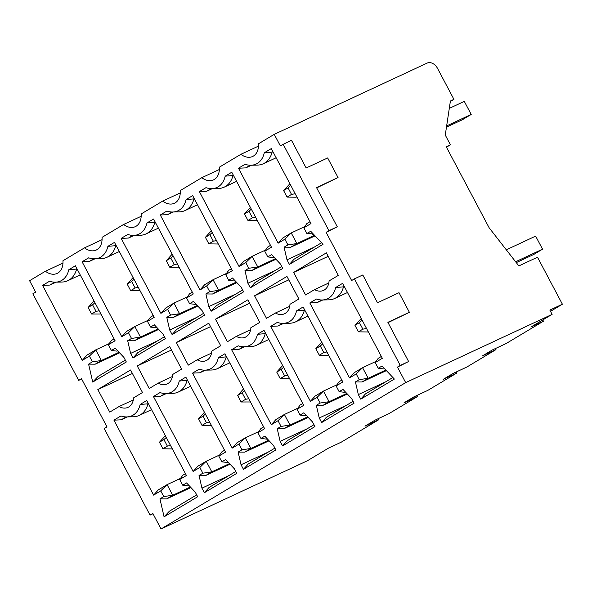 <?xml version="1.0" encoding="UTF-8"?>
<svg xmlns="http://www.w3.org/2000/svg" width="592" height="592" viewBox="0 0 592 592"><rect width="100%" height="100%" fill="white"/><g stroke="black" fill="none" stroke-linecap="round" stroke-linejoin="round"><path stroke-width="0.89" d="M152.988 513.738L150.042 515.114L152.832 513.442L161.046 528.959L405.683 382.617L397.469 367.099L400.259 365.427L354.43 278.862L362.8 274.962L377.496 302.734L399.015 292.7L409.39 312.302L387.878 322.329L408.628 361.527L400.259 365.427M150.042 515.114L104.207 428.549L106.997 426.876L81.489 378.695L78.692 380.367L32.863 293.802L35.653 292.13L29.6 280.697L45.414 271.24A17.212 12.077 65 0 0 57.121 273.43A17.212 12.077 65 0 0 62.937 260.754L84.515 247.848A17.212 12.077 65 0 0 96.222 250.039A17.212 12.077 65 0 0 102.031 237.37L123.61 224.464A17.212 12.077 65 0 0 135.316 226.655A17.212 12.077 65 0 0 141.133 213.978L162.711 201.073A17.212 12.077 -115 0 0 174.411 203.263A17.212 12.077 -115 0 0 180.227 190.594L201.805 177.681A17.212 12.077 -115 0 0 213.512 179.879A17.212 12.077 -115 0 0 219.321 167.203L240.9 154.297A17.212 12.077 -115 0 0 252.606 156.488A17.212 12.077 -115 0 0 258.423 143.819L274.237 134.354L280.29 145.787L291.449 140.215L306.153 167.98L327.672 157.953L338.047 177.556L316.528 187.583L337.285 226.78L328.915 230.68L283.087 144.115M354.43 278.862L351.633 280.534L326.125 232.353L328.915 230.68M97.828 389.566L130.566 369.985L142.494 392.526L133.592 397.854A16.287 11.426 65 0 1 128.079 407.34A16.287 11.426 65 0 1 119.007 406.578L109.764 412.106L97.828 389.566L132.408 373.471M137.263 365.974L169.66 346.594L181.596 369.134L172.686 374.462A16.287 11.426 65 0 1 167.173 383.949A16.287 11.426 65 0 1 158.101 383.187L149.199 388.515L137.263 365.974L171.48 350.027M156.747 327.369L156.103 327.753L150.501 327.087L154.327 324.801L163 334.021L165.42 338.594L133.03 357.975L130.603 353.402L127.687 340.733L134.317 340.785L158.686 329.426M150.501 327.087L147.475 321.367L154.179 317.364L114.485 242.394L107.885 246.339A25.537 17.915 -115 0 1 94.461 258.793A25.537 17.915 -115 0 1 88.689 257.823L82.088 261.768L121.782 336.737L128.486 332.734L131.513 338.446L127.687 340.733M195.841 303.985L195.197 304.362L189.603 303.696L193.429 301.409L202.101 310.63L204.521 315.203L172.124 334.584L169.704 330.01L166.789 317.349L173.419 317.393L197.78 306.042M189.603 303.696L186.576 297.983L193.281 293.972L153.58 219.003L146.979 222.955A25.537 17.915 -115 0 1 133.555 235.401A25.537 17.915 -115 0 1 127.791 234.432L121.19 238.384L160.883 313.353L167.588 309.342L170.614 315.055L166.789 317.349M197.203 359.803L188.293 365.123L176.364 342.59L208.754 323.21L220.69 345.75L211.788 351.078A16.287 11.426 65 0 1 206.268 360.565A16.287 11.426 65 0 1 197.203 359.803L211.522 353.128M267.184 438.731L266.548 439.116L260.946 438.443L264.772 436.156L273.445 445.376L275.865 449.95L243.467 469.33L241.048 464.757L238.132 452.096L244.762 452.14L269.123 440.788M260.946 438.443L257.92 432.73L264.624 428.719L224.93 353.75L218.33 357.701A25.537 17.915 -115 0 1 204.906 370.148A25.537 17.915 -115 0 1 199.134 369.179L192.533 373.13L232.227 448.1L238.931 444.089L241.958 449.809L238.132 452.096M228.09 462.115L227.446 462.5L221.852 461.834L225.67 459.547L234.343 468.768L236.77 473.341L204.373 492.722L201.953 488.148L199.038 475.48L205.668 475.531L230.029 464.172M221.852 461.834L218.825 456.114L225.522 452.11L185.829 377.141L179.228 381.085A25.537 17.915 -115 0 1 165.804 393.539A25.537 17.915 -115 0 1 160.04 392.57L153.439 396.522L193.133 471.484L199.83 467.48L202.856 473.193L199.038 475.48M188.996 485.507L188.352 485.891L182.75 485.225L186.576 482.931L195.249 492.159L197.669 496.732L164.073 516.831L159.936 498.871L166.567 498.923L190.927 487.564M182.75 485.225L179.724 479.505L186.428 475.494L146.735 400.525L140.134 404.477A25.537 17.915 -115 0 1 126.71 416.923A25.537 17.915 -115 0 1 120.938 415.954L113.923 420.157L153.617 495.127L160.735 490.864L163.762 496.584L159.936 498.871M386.413 370.622L362.052 381.981L355.422 381.929L359.248 379.642L356.221 373.922L349.517 377.933L309.823 302.963L316.424 299.019A25.537 17.915 65 0 0 322.196 299.989L328.775 299.848A28.312 19.862 65 0 0 334.621 298.516L347.497 292.515M334.621 298.516A28.312 19.862 65 0 0 343.464 286.861L335.62 287.534A25.537 17.915 65 0 1 322.196 299.989M335.62 287.534L342.635 283.339L382.328 358.308L375.21 362.563L378.236 368.283L382.062 365.997L394.361 379.065L360.765 399.163L358.338 394.59L355.422 381.929M347.319 394.013L322.958 405.365L316.328 405.32L320.154 403.026L317.127 397.313L310.423 401.324L270.729 326.355L277.33 322.403A25.537 17.915 65 0 0 283.094 323.373L289.673 323.239A28.312 19.862 65 0 0 295.526 321.9L307.958 316.106M295.526 321.9A28.312 19.862 65 0 0 304.362 310.245L296.518 310.926A25.537 17.915 65 0 1 283.094 323.373M296.518 310.926L303.126 306.974L342.82 381.944L336.115 385.954L339.142 391.667L342.968 389.381L351.641 398.601L354.06 403.174L321.663 422.555L319.243 417.982L316.328 405.32M308.225 417.397L283.857 428.756L277.226 428.704L281.052 426.418L278.025 420.697L271.321 424.708L231.627 349.739L238.228 345.795A25.537 17.915 65 0 0 244 346.764L250.579 346.623A28.312 19.862 65 0 0 256.425 345.291L268.864 339.497M256.425 345.291A28.312 19.862 65 0 0 265.268 333.636L257.424 334.31A25.537 17.915 65 0 1 244 346.764M257.424 334.31L264.025 330.366L303.718 405.335L297.014 409.338L300.04 415.059L303.866 412.772L312.539 421.992L314.959 426.566L282.569 445.946L280.142 441.373L277.226 428.704M250.882 327.687L259.784 322.359L247.856 299.818L215.458 319.199L227.395 341.739L236.297 336.411A16.287 11.426 -115 0 0 245.369 337.174A16.287 11.426 -115 0 0 250.882 327.687M236.874 282.65L212.513 294.009L205.883 293.958L209.709 291.671L206.682 285.951L199.978 289.962L160.284 214.992L166.885 211.048A25.537 17.915 65 0 0 172.657 212.017L179.228 211.877A28.312 19.862 65 0 0 185.081 210.545L197.513 204.751M185.081 210.545A28.312 19.862 65 0 0 193.924 198.89L186.08 199.563A25.537 17.915 65 0 1 172.657 212.017M186.08 199.563L192.681 195.619L232.375 270.581L225.67 274.592L228.697 280.312L232.523 278.025L241.196 287.246L243.615 291.819L211.218 311.2L208.798 306.626L205.883 293.958M275.976 259.266L251.615 270.618L244.984 270.566L248.803 268.28L245.776 262.567L239.079 266.578L199.386 191.608L205.986 187.657A25.537 17.915 65 0 0 211.751 188.626L218.33 188.485A28.312 19.862 65 0 0 224.176 187.153L236.615 181.359M224.176 187.153A28.312 19.862 65 0 0 233.019 175.498L225.175 176.179A25.537 17.915 65 0 1 211.751 188.626M225.175 176.179L231.775 172.228L271.469 247.197L264.772 251.208L267.799 256.921L271.617 254.634L280.29 263.854L282.717 268.428L250.32 287.808L247.9 283.235L244.984 270.566M286.95 276.434L254.56 295.808L266.489 318.348L275.391 313.027A16.287 11.426 -115 0 0 284.463 313.782A16.287 11.426 -115 0 0 289.984 304.295L298.886 298.975L286.95 276.434M326.384 252.843L293.654 272.424L305.59 294.964L314.493 289.636A16.287 11.426 -115 0 0 323.565 290.398A16.287 11.426 -115 0 0 329.078 280.911L338.321 275.384L326.384 252.843M315.07 235.875L290.709 247.234L284.079 247.182L287.904 244.896L284.878 239.175L278.173 243.186L238.48 168.217L245.081 164.273A25.537 17.915 65 0 0 250.853 165.242L257.424 165.101A28.312 19.862 65 0 0 263.277 163.769L276.146 157.768M263.277 163.769A28.312 19.862 65 0 0 272.12 152.114L264.276 152.788A25.537 17.915 65 0 1 250.853 165.242M264.276 152.788L271.291 148.592L310.985 223.561L303.866 227.816L306.893 233.537L310.719 231.25L323.017 244.318L289.414 264.417L286.994 259.844L284.079 247.182M117.645 350.76L117.009 351.145L111.407 350.471L115.233 348.185L123.906 357.405L126.325 361.978L92.729 382.077L88.593 364.124L95.223 364.169L119.584 352.817M111.407 350.471L108.38 344.759L115.085 340.748L75.391 265.778L68.79 269.73A25.537 17.915 -115 0 1 55.367 282.177A25.537 17.915 -115 0 1 49.595 281.207L42.58 285.411L82.273 360.373L89.392 356.118L92.419 361.838L88.593 364.124M125.349 360.128L98.05 376.46L92.729 382.077M108.38 344.759L111.385 340.526L114.101 338.898M117.009 351.145L117.704 350.819M82.273 360.373L86.95 355.141L95.749 349.879L109.194 343.612M56.092 282.162L49.854 285.07L42.58 285.411M89.392 356.118L95.749 349.879L101.365 360.498L119.051 352.255M92.419 361.838L101.365 360.498L95.223 364.169M54.686 282.177L49.854 285.07M55.367 282.177L61.938 282.044A28.312 19.862 -115 0 0 67.791 280.704A28.312 19.862 -115 0 0 76.627 269.057L68.79 269.73M77.004 268.827L76.627 269.057L77.027 268.872M100.936 314.026L91.568 314.026L88.112 307.492L94.002 300.936M94.935 302.697L92.574 304.821L96.037 311.355L91.568 314.026M92.574 304.821L88.112 307.492M99.204 310.763L96.037 311.355M133.326 399.903L119.007 406.578M172.427 376.512L158.101 383.187M133.03 357.975L137.707 352.736L164.443 336.744M157.746 340.748L130.603 353.402M121.782 336.737L126.466 331.505L134.843 326.495L140.467 337.107L131.513 338.446M158.153 328.863L140.467 337.107L134.317 340.785M148.289 320.228L134.843 326.495L128.486 332.734M95.068 258.778L89.362 261.435L82.088 261.768M93.788 258.793L89.362 261.435M94.461 258.793L101.04 258.652A28.312 19.862 -115 0 0 106.886 257.32A28.312 19.862 -115 0 0 115.729 245.665L107.885 246.339M116.099 245.443L115.729 245.665L116.121 245.48M140.03 290.642L130.669 290.642L127.206 284.108L133.096 277.544M134.036 279.313L131.676 281.437L135.131 287.964L130.669 290.642M131.676 281.437L127.206 284.108M138.306 287.372L135.131 287.964M153.202 315.514L150.479 317.134L147.475 321.367M156.103 327.753L156.799 327.428M172.124 334.584L176.801 329.352L203.537 313.353M196.84 317.364L169.704 330.01M160.883 313.353L165.56 308.114L173.937 303.104L179.561 313.723L170.614 315.055M197.247 305.479L179.561 313.723L173.419 317.393M187.39 296.836L173.937 303.104L167.588 309.342M134.162 235.394L128.464 238.051L121.19 238.384M132.882 235.401L128.464 238.051M133.555 235.401L140.134 235.268A28.312 19.862 -115 0 0 145.987 233.929A28.312 19.862 -115 0 0 154.823 222.274L146.979 222.955M155.2 222.052L154.823 222.274L155.222 222.096M179.132 267.251L169.763 267.251L166.3 260.717L172.198 254.153M173.13 255.922L170.77 258.045L174.233 264.58L169.763 267.251M170.77 258.045L166.3 260.717M177.4 263.988L174.233 264.58M192.296 292.122L189.581 293.75L186.576 297.983M195.197 304.362L195.9 304.036M176.364 342.59L210.574 326.643M243.467 469.33L248.152 464.098L274.888 448.1M268.183 452.11L241.048 464.757M232.227 448.1L236.904 442.86L245.288 437.851L250.904 448.47L241.958 449.809M268.59 440.226L250.904 448.47L244.762 452.14M258.734 431.583L245.288 437.851L238.931 444.089M205.505 370.141L199.807 372.797L192.533 373.13M257.92 432.73L260.924 428.497L263.64 426.869M266.548 439.116L267.244 438.79M243.541 388.9L237.651 395.463L242.113 392.792L245.576 399.326L241.107 401.998L250.46 401.968M244.474 390.668L242.113 392.792M248.744 398.734L245.576 399.326M241.107 401.998L237.651 395.463M226.544 356.798L218.33 357.701M226.566 356.843L226.166 357.028A28.312 19.862 -115 0 1 217.331 368.675A28.312 19.862 -115 0 1 211.477 370.015L204.906 370.148M204.233 370.148L199.807 372.797M204.373 492.722L209.05 487.482L235.786 471.491M229.089 475.494L201.953 488.148M193.133 471.484L197.809 466.252L206.186 461.242L211.81 471.854L202.856 473.193M229.496 463.61L211.81 471.854L205.668 475.531M219.632 454.974L206.186 461.242L199.83 467.48M166.411 393.525L160.713 396.181L153.439 396.522M218.825 456.114L221.83 451.881L224.546 450.26M227.446 462.5L228.142 462.174M204.44 412.291L198.549 418.855L203.019 416.183L206.482 422.71L202.013 425.389L211.359 425.359M205.38 414.06L203.019 416.183M209.649 422.118L206.482 422.71M202.013 425.389L198.549 418.855M187.442 380.19L179.228 381.085M187.464 380.227L187.072 380.412A28.312 19.862 -115 0 1 178.229 392.067A28.312 19.862 -115 0 1 172.383 393.399L165.804 393.539M165.131 393.539L160.713 396.181M196.692 494.882L169.393 511.207L164.073 516.831M153.617 495.127L158.301 489.887L167.092 484.626L180.538 478.358M127.435 416.909L121.197 419.817L113.923 420.157M170.548 445.51L167.381 446.102L162.911 448.773L171.969 448.921M162.911 448.773L159.455 442.239L165.346 435.682M166.278 437.444L163.925 439.567L159.455 442.239M163.925 439.567L167.381 446.102M126.037 416.923L121.197 419.817M126.71 416.923L133.281 416.79A28.312 19.862 -115 0 0 139.135 415.458A28.312 19.862 -115 0 0 147.978 403.803L140.134 404.477M148.348 403.574L147.978 403.803L148.37 403.618M160.735 490.864L167.092 484.626L172.709 495.245L190.402 487.001M163.762 496.584L172.709 495.245L166.567 498.923M185.444 473.644L182.728 475.272L179.724 479.505M188.352 485.891L189.048 485.566M385.481 381.944L358.338 394.59M392.896 377.511L365.442 393.932L360.765 399.163M362.052 381.981L368.194 378.303L362.578 367.684L354.201 372.701L349.517 377.933M309.823 302.963L317.097 302.63L321.523 299.989M322.795 299.974L317.097 302.63M344.292 286.469L343.464 286.861L344.248 286.387M368.202 331.631L367.454 331.979L368.165 331.557M367.454 331.979L358.397 331.831L362.866 329.159L366.537 328.479M361.246 318.489L354.941 325.304L358.397 331.831M362.134 320.176L359.411 322.625L354.941 325.304M362.866 329.159L359.411 322.625M381.352 356.458L378.214 358.33L375.21 362.563M384.482 368.564L383.838 368.949L378.236 368.283M383.838 368.949L384.534 368.624M356.221 373.922L362.578 367.684L376.024 361.416M359.248 379.642L368.194 378.303L385.888 370.059M346.379 405.335L319.243 417.982M353.076 401.324L326.34 417.323L321.663 422.555M322.958 405.365L329.1 401.694L323.476 391.075L315.099 396.085L310.423 401.324M270.729 326.355L278.003 326.022L282.421 323.373M283.701 323.365L278.003 326.022M304.762 310.067L304.362 310.245L304.739 310.023M322.67 343.893L320.309 346.017L315.847 348.688L321.737 342.124M315.847 348.688L319.303 355.222L323.772 352.551L320.309 346.017M323.772 352.551L326.939 351.959M328.36 355.37L319.303 355.222M341.836 380.094L339.12 381.722L336.115 385.954M345.38 391.948L344.736 392.333L339.142 391.667M344.736 392.333L345.439 392.008M317.127 397.313L323.476 391.075L336.929 384.807M320.154 403.026L329.1 401.694L346.786 393.451M307.285 428.719L280.142 441.373M313.982 424.716L287.246 440.707L282.569 445.946M283.857 428.756L290.006 425.078L284.382 414.467L276.005 419.476L271.321 424.708M231.627 349.739L238.902 349.406L243.327 346.764M244.607 346.749L238.902 349.406M265.66 333.451L265.268 333.636L265.638 333.414M283.575 367.284L281.215 369.401L276.745 372.079L282.636 365.516M276.745 372.079L280.208 378.614L284.671 375.935L281.215 369.401M284.671 375.935L287.845 375.343M289.266 378.754L280.208 378.614M302.741 403.485L300.018 405.106L297.014 409.338M306.286 415.34L305.642 415.725L300.04 415.059M305.642 415.725L306.338 415.399M278.025 420.697L284.382 414.467L297.828 408.191M281.052 426.418L290.006 425.078L307.692 416.835M215.458 319.199L249.669 303.252M236.297 336.411L250.616 329.737M235.942 293.972L208.798 306.626M242.639 289.969L215.902 305.96L211.218 311.2M212.513 294.009L218.655 290.332L213.039 279.713L204.662 284.73L199.978 289.962M160.284 214.992L167.558 214.659L171.983 212.017M173.256 212.003L167.558 214.659M194.317 198.705L193.924 198.89L194.294 198.668M231.398 268.731L228.675 270.359L225.67 274.592M234.943 280.593L234.299 280.978L228.697 280.312M234.299 280.978L234.994 280.652M211.292 230.769L205.402 237.333L208.858 243.86L213.327 241.188L209.871 234.654L212.225 232.538M213.327 241.188L216.494 240.596M205.402 237.333L209.871 234.654M217.915 244.008L208.858 243.86M206.682 285.951L213.039 279.713L226.484 273.445M209.709 291.671L218.655 290.332L236.349 282.088M275.036 270.588L247.9 283.235M281.733 266.578L254.997 282.569L250.32 287.808M251.615 270.618L257.757 266.948L252.133 256.329L243.756 261.338L239.079 266.578M199.386 191.608L206.66 191.268L211.078 188.626M212.358 188.611L206.66 191.268M233.411 175.321L233.019 175.498L233.396 175.276M270.492 245.347L267.776 246.975L264.772 251.208M274.037 257.202L273.393 257.587L267.799 256.921M273.393 257.587L274.089 257.261M250.386 207.378L244.496 213.941L247.959 220.476L252.429 217.804L248.966 211.27L251.326 209.146M252.429 217.804L255.596 217.212M244.496 213.941L248.966 211.27M257.017 220.624L247.959 220.476M245.776 262.567L252.133 256.329L265.586 250.061M248.803 268.28L257.757 266.948L275.443 258.697M254.56 295.808L288.77 279.868M275.391 313.027L289.717 306.353M293.654 272.424L328.227 256.314M314.493 289.636L328.812 282.961M314.13 247.197L286.994 259.844M321.545 242.764L294.098 259.185L289.414 264.417M290.709 247.234L296.851 243.556L291.234 232.937L282.85 237.954L278.173 243.186M238.48 168.217L245.754 167.884L250.179 165.235M251.452 165.227L245.754 167.884M284.878 239.175L291.234 232.937L304.68 226.669M287.904 244.896L296.851 243.556L314.537 235.313M272.949 151.722L272.12 152.114L272.905 151.641M310.001 221.711L306.871 223.584L303.866 227.816M313.19 233.877L306.893 233.537M312.495 234.203L313.131 233.818M289.902 183.742L283.598 190.55L287.053 197.084L291.523 194.413L288.067 187.879L290.79 185.422M291.523 194.413L295.186 193.732M283.598 190.55L288.067 187.879M296.858 196.884L296.111 197.232L296.821 196.81M296.111 197.232L287.053 197.084M161.046 528.959L307.477 460.709L328.708 448.011L341.258 442.165L378.68 419.78L364.931 426.181L374.988 420.172L388.729 413.764L417.774 396.388L404.025 402.797L414.082 396.781L427.831 390.372L456.876 372.997L443.127 379.405L453.176 373.397L466.925 366.988L495.97 349.613L482.221 356.021L492.278 350.005L506.027 343.597L543.449 321.212L530.891 327.065L552.121 314.367L549.85 310.082L562.4 304.229L550.516 311.34M405.683 382.617L552.121 314.367M378.68 419.78L378.11 418.714M417.774 396.388L417.212 395.323M456.876 372.997L456.306 371.939M495.97 349.613L495.408 348.547M543.449 321.212L542.775 319.954M446.457 147.179L450.423 144.803L446.235 146.757L489.125 227.757L518.525 265.505L519.095 265.801L537.506 257.217L562.4 304.229M450.334 101.521L453.931 99.367L450.408 101.01L445.265 135.065L450.423 144.803M274.237 134.354L427.246 63.041A9.25 6.579 -120.9 0 1 437.547 68.42L453.931 99.367M162.711 201.073L180.264 192.888M141.162 216.28L123.61 224.464M102.068 239.664L84.515 247.848M62.974 263.055L45.414 271.24M81.644 378.991L78.692 380.367M397.469 367.099L408.628 361.527M388.034 322.625L409.39 312.302M326.125 232.353L337.285 226.78M316.69 187.879L338.047 177.556M506.293 249.802L535.634 236.127L542.553 249.188L533.614 254.538L516.276 262.619M515.602 261.753L542.553 249.188L535.634 236.127M240.9 154.297L258.46 146.113M201.805 177.681L219.358 169.504M449.298 108.366L464.291 101.38L471.21 114.441L462.271 119.791L446.464 127.154M446.657 125.889L471.21 114.441L464.291 101.38M80.223 274.91L67.791 280.704M119.318 251.526L106.886 257.32M158.419 228.135L145.987 233.929M229.763 362.881L217.331 368.675M190.668 386.273L178.229 392.067M151.567 409.657L139.135 415.458"/></g></svg>
